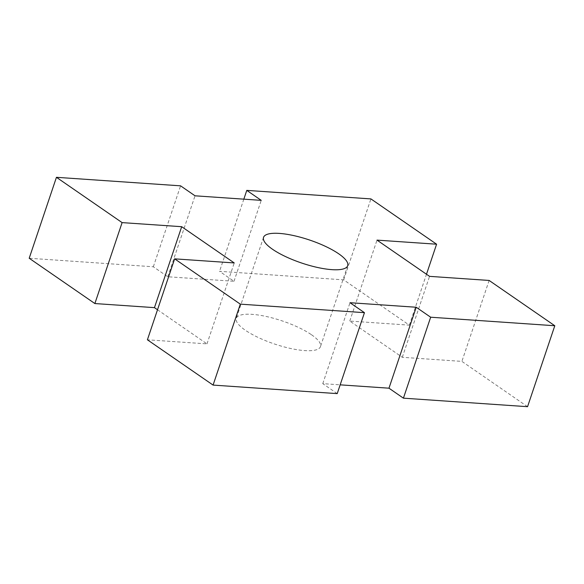 <?xml version="1.0" encoding="UTF-8"?>
<svg xmlns="http://www.w3.org/2000/svg" width="584" height="584" viewBox="0 0 584 584"><rect width="100%" height="100%" fill="white"/><g stroke="black" fill="none" stroke-linecap="round" stroke-linejoin="round"><path stroke-width="0.44" stroke-dasharray="2.92 2.19" d="M527.556 406.69L461.893 361.387L402.303 357.298L349.765 321.061L409.355 325.149L343.684 279.853L219.547 271.326L233.994 281.291L167.783 276.75L153.337 266.779L29.2 258.252M337.216 393.616L322.769 383.644L340.165 384.841M157.512 309.754L206.992 343.881L147.409 339.793M311.484 334.741A44.399 12.162 -161.4 0 1 320.463 346.633A44.399 12.162 -161.4 0 1 274.502 343.998A44.399 12.162 -161.4 0 1 236.301 318.309A44.399 12.162 -161.4 0 1 266.319 316.499A44.399 12.162 -161.4 0 1 311.484 334.741M343.684 279.853L370.92 198.91M409.355 325.149L426.488 274.246M243.835 199.159L219.547 271.326M489.129 280.451L461.893 361.387M402.303 357.298L429.547 276.356M349.765 321.061L377.009 240.119M322.769 383.644L350.006 302.709M206.992 343.881L234.235 262.939M153.337 266.779L180.58 185.836M167.783 276.75L195.027 195.808M233.994 281.291L261.231 200.356M263.537 237.367L236.301 318.309M347.699 265.691L320.463 346.633"/><path stroke-width="0.88" d="M340.165 384.841L388.973 388.192L403.42 398.164L527.556 406.69L554.8 325.748L489.129 280.451L429.547 276.356L377.009 240.119L436.591 244.207L370.92 198.91L246.784 190.384L243.835 199.159M174.645 258.851L147.409 339.793L213.08 385.09L337.216 393.616L364.452 312.674L240.316 304.147L174.645 258.851L234.235 262.939L181.697 226.702L122.107 222.613L94.871 303.549L154.453 307.644L157.512 309.754M246.784 190.384L261.231 200.356L195.027 195.808L180.58 185.836L56.444 177.31L29.2 258.252L94.871 303.549M426.488 274.246L436.591 244.207M403.42 398.164L430.663 317.221L554.8 325.748M56.444 177.31L122.107 222.613M430.663 317.221L416.217 307.25L350.006 302.709L364.452 312.674M272.516 249.258A44.399 12.162 18.6 0 0 317.681 267.501A44.399 12.162 18.6 0 0 347.699 265.691A44.399 12.162 18.6 0 0 338.72 253.806A44.399 12.162 18.6 0 0 293.562 235.556A44.399 12.162 18.6 0 0 263.537 237.367A44.399 12.162 18.6 0 0 272.516 249.258M388.973 388.192L416.217 307.25M213.08 385.09L240.316 304.147M154.453 307.644L181.697 226.702"/></g></svg>
